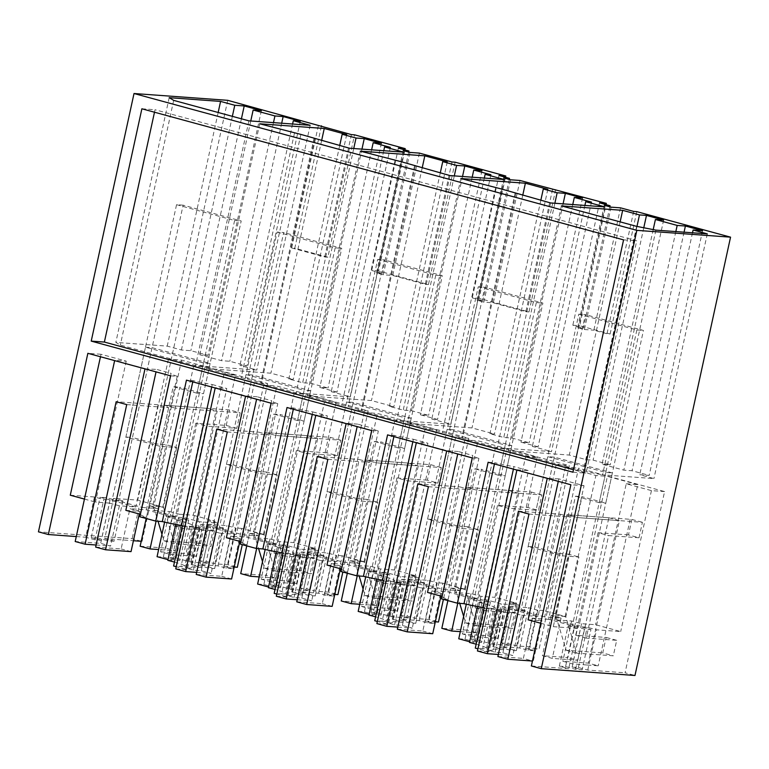<?xml version="1.0" encoding="UTF-8"?>
<svg xmlns="http://www.w3.org/2000/svg" width="769" height="769" viewBox="0 0 769 769"><rect width="100%" height="100%" fill="white"/><g stroke="black" fill="none" stroke-linecap="round" stroke-linejoin="round"><path stroke-width="0.58" stroke-dasharray="3.85 2.88" d="M140.141 546.23L165.623 548.086L175.524 550.777L158.616 549.547M217.146 411.155L175.226 408.108L152.935 510.337L169.372 511.529L160.596 551.796L170.497 554.487L179.273 514.221L193.25 515.24L223.981 374.292L254.462 382.587L267.622 383.539L181.571 360.123L168.421 359.171L193.625 366.034L205.14 366.871L235.487 375.128L195.98 556.343L186.079 553.651L217.146 411.155L206.592 408.281L175.524 550.777M205.14 366.871L165.623 548.086M160.596 551.796L186.079 553.651M170.497 554.487L195.98 556.343M223.981 374.292L235.487 375.128M206.592 408.281L164.662 405.234L175.226 408.108L164.662 405.234L142.38 507.463L158.818 508.655L148.917 505.964L146.187 518.498M148.917 505.964L162.893 506.973L193.625 366.034M158.818 508.655L156.097 521.122M169.372 511.529L179.273 514.221M193.25 515.24L215.022 521.161L208.86 520.719L217.569 523.083L199.565 521.776L184.916 517.787L178.668 517.335L188.703 520.065L179.917 560.341L169.891 557.612L178.668 517.335M157.068 556.679L163.316 557.131L172.093 516.864L182.128 519.584L188.703 520.065M172.093 516.864L165.844 516.403L180.359 520.353L171.583 560.63L167.998 559.649M182.388 525.727L189.789 526.265A25.858 2.211 12.3 0 0 193.605 525.938A25.858 2.211 12.3 0 0 181.705 521.401A25.858 2.211 12.3 0 0 176.62 520.084L180.359 520.353M140.381 514.48A28.636 2.451 12.3 0 0 146.475 517.268L139.871 516.787M140.371 514.298L171.103 373.349L156.568 369.399L156.03 371.869M125.837 510.337L139.814 511.356L129.923 508.665L146.36 509.857L170.112 516.326L176.687 516.797L152.935 510.337M139.247 513.99L139.814 511.356M144.995 368.87L156.568 369.399M145.062 368.562L114.639 360.613M96.106 545.01L110.582 546.057L100.681 543.366L75.199 541.511M100.47 356.749L101.008 354.278L126.222 361.132L114.706 360.296M126.222 361.132L95.491 502.08L109.467 503.099L100.681 543.366M84.455 499.081L95.491 502.08M110.063 499.985L101.287 540.251L95.039 539.8L103.815 499.523L110.063 499.985L100.037 497.255L106.612 497.726L116.648 500.456L122.886 500.907L113.524 498.36L137.689 500.119L162.893 506.973M109.467 503.099L119.358 505.791L135.805 506.982L112.043 500.523L118.618 500.994L142.38 507.463M70.277 495.217L94.452 496.976L103.815 499.523M168.421 359.171L137.689 500.119M113.524 498.36L104.738 538.627L133.412 540.713M141.217 541.28L132.162 538.646L38.45 531.84M181.571 360.123L142.063 541.338M104.738 538.627L114.11 541.184L122.886 500.907M106.612 497.726L97.836 538.002L107.862 540.732L114.11 541.184M107.862 540.732L116.648 500.456M101.287 540.251L91.261 537.521L97.836 538.002M91.261 537.521L100.037 497.255M95.039 539.8L85.667 537.243L94.452 496.976M76.275 536.56L85.667 537.243M458.757 638.779L465.005 639.231L475.031 641.961L481.605 642.442L471.58 639.712L477.828 640.164L492.477 644.153L510.481 645.46L501.773 643.086L507.934 643.538L516.643 645.902L529.793 646.864L539.04 649.372L578.548 468.158L664.589 491.574L625.082 672.788L634.983 675.48M529.793 646.864L569.31 465.639L477.982 440.791L443.405 599.387M358.191 611.413L364.439 611.864L374.474 614.594L381.049 615.075L371.014 612.345L377.262 612.797L391.911 616.786L409.915 618.093L401.207 615.719L407.368 616.171L416.077 618.536L429.237 619.497L438.474 622.006M429.237 619.497L468.744 438.272L377.425 413.424L342.839 572.021M257.634 584.046L263.873 584.498L273.908 587.228L280.483 587.708L270.457 584.978L276.705 585.43L291.345 589.419L309.349 590.727L300.641 588.352L306.812 588.804L315.521 591.169L328.671 592.13L337.908 594.639M328.671 592.13L368.178 410.906L276.859 386.057L242.273 544.654M169.891 557.612L176.139 558.063L190.789 562.052L208.793 563.36L200.084 560.986L206.246 561.437L214.955 563.802L228.105 564.754L237.342 567.272M228.105 564.754L267.622 383.539M227.73 100.326L132.162 538.646M321.355 126.424L294.806 248.195L327.882 257.192L354.557 134.835M455.123 162.201L428.439 284.559L378.54 270.986L404.946 149.907M555.679 189.568L529.005 311.926L479.106 298.353L505.502 177.274M633.666 211.417L606.991 333.775L610.115 334.006L579.672 325.72L606.068 204.641M610.115 334.006L636.799 211.648M318.356 125.607L291.672 247.974L294.806 248.195M291.672 247.974L324.749 256.971L327.882 257.192M351.423 134.613L324.749 256.971M176.62 520.084L175.668 524.439M174.467 562.101A25.858 2.211 -167.7 0 1 184.829 566.205A25.858 2.211 -167.7 0 1 181.013 566.542L173.611 566.003M167.844 560.351L171.583 560.63M164.604 522.103L165.844 516.403M196.672 572.376L211.148 573.424L201.247 570.733L193.432 570.165L186.617 568.06A32.615 2.788 12.3 0 0 191.433 567.647A32.615 2.788 12.3 0 0 190.664 566.801L201.853 567.618L191.817 564.888L198.392 565.369L208.428 568.099L214.676 568.551L200.027 564.561L218.031 565.869L226.74 568.243L232.901 568.685L224.192 566.32L234.209 567.041M175.765 568.877L187.271 569.714L176.236 566.715M163.316 557.131L173.342 559.861L179.917 560.341M173.342 559.861L182.128 519.584M176.139 558.063L184.916 517.787M190.789 562.052L199.565 521.776M208.793 563.36L217.569 523.083M200.084 560.986L208.86 520.719M215.022 521.161L206.246 561.437M214.955 563.802L254.462 382.587M261.373 110.63L208.015 355.345L190.856 350.674L181.407 349.991L167.219 346.127L115.84 342.397L120.32 345.089L195.547 365.563L256.788 370.014L239.957 365.429L246.945 365.938L229.796 361.267L221.568 360.671L199.796 354.749L208.015 355.345M241.418 118.811L190.856 350.674M250.761 120.983L199.796 354.749M273.476 122.627L221.568 360.671M281.694 123.223L229.796 361.267M300.304 121.223L246.945 365.938M292.595 124.02L239.957 365.429M310.147 125.289L256.788 370.014M248.906 120.848L195.547 365.563M173.679 100.374L120.32 345.089M169.199 97.682L115.84 342.397M126.722 404.59L168.651 407.628L158.087 404.763L135.805 506.982M145.476 347.184L152.06 347.655L210.12 363.458L203.545 362.987L145.476 347.184L112.043 500.523M203.545 362.987L170.112 516.326M168.651 407.628L146.36 509.857M170.603 375.839L177.206 376.32L146.475 517.268M177.206 376.32A28.636 2.451 -167.7 0 1 171.093 373.388A28.636 2.451 -167.7 0 1 171.103 373.349M95.654 547.086L121.137 548.931L129.923 508.665M131.038 551.623L121.137 548.931M158.087 404.763L116.167 401.716M119.358 505.791L110.582 546.057M232.353 116.34L181.407 349.991M218.165 112.476L167.219 346.127M152.06 347.655L118.618 500.994M210.12 363.458L176.687 516.797M101.008 354.278L87.858 353.317M572.924 472.195L586.074 473.156L573.463 469.724M154.492 112.216L155.03 109.736L636.732 240.822L586.074 473.156M141.881 108.785L155.03 109.736M623.572 239.87L636.732 240.822M477.357 606.539L478.308 602.185L482.057 602.454L467.533 598.503L473.781 598.964L483.816 601.694L490.391 602.165L480.356 599.436L486.604 599.887L501.253 603.876L519.258 605.184L510.549 602.819L516.71 603.261L494.938 597.34L525.669 456.392L556.16 464.687L569.31 465.639M476.155 644.201A25.858 2.211 12.3 0 1 486.517 648.305A25.858 2.211 12.3 0 1 482.701 648.642L491.478 608.366A25.858 2.211 12.3 0 0 495.294 608.039A25.858 2.211 12.3 0 0 483.393 603.502A25.858 2.211 12.3 0 0 478.308 602.185M482.701 648.642L475.3 648.104M491.478 608.366L484.086 607.827M513.404 469.128L513.942 466.648L528.476 470.599L488.959 651.814L477.924 648.815M494.457 463.967L494.736 462.727A28.636 2.451 12.3 0 0 513.942 466.648M488.132 462.246L494.736 462.727M442.069 596.581A28.636 2.451 12.3 0 0 448.164 599.368L441.569 598.888M442.06 596.398L472.791 455.45L458.266 451.499L457.718 453.97M427.535 592.438L441.502 593.457L431.611 590.765L448.048 591.957L471.801 598.426L478.385 598.897L454.623 592.438L471.07 593.63L480.961 596.321L494.938 597.34M531.369 665.983L568.685 668.694L559.323 666.146L565.571 666.598L575.596 669.328L582.171 669.809L572.146 667.079L578.394 667.53L587.756 670.078L625.082 672.788M620.535 207.841L593.851 330.199L606.991 333.775M655.909 230.133L602.56 474.848L653.938 478.578L639.75 474.723L649.199 475.405L632.041 470.734L623.822 470.138L602.05 464.216L610.269 464.812L593.11 460.141L586.122 459.631L569.3 455.056L508.059 450.605L583.277 471.08L602.56 474.848M707.288 233.863L653.938 478.578M636.636 226.365L583.277 471.08M561.408 205.89L508.059 450.605M620.141 221.876L569.3 455.056M636.972 226.422L586.122 459.631M643.778 227.759L593.11 460.141M663.628 220.097L610.269 464.812M653.198 229.604L602.05 464.216M675.836 231.575L623.822 470.138M684.064 232.171L632.041 470.734M702.558 230.69L649.199 475.405M692.494 232.786L639.75 474.723M612.374 472.925L554.305 457.132L547.73 456.651L605.799 472.454L612.374 472.925L578.942 626.264L555.189 619.804L571.627 620.996L581.527 623.688L595.504 624.707L620.708 631.56L596.542 629.811L587.17 627.254L580.922 626.802L590.957 629.532L582.171 669.809M518.421 511.183L560.341 514.23L538.05 616.45L514.298 609.99L547.73 456.651M605.799 472.454L572.367 625.793L578.942 626.264M560.341 514.23L570.896 517.095L548.614 619.324L572.367 625.793M548.614 619.324L532.167 618.132L523.391 658.399L532.446 661.032M497.908 656.553L523.391 658.399M528.976 514.057L570.896 517.095M532.167 618.132L542.068 620.823L533.292 661.09M528.092 619.804L542.068 620.823M540.684 623.236L553.305 626.668L584.036 485.72L558.823 478.866L558.284 481.336M558.823 478.866L547.249 478.337M584.036 485.72L570.877 484.768M553.305 626.668L577.471 628.427L568.685 668.694M559.323 666.146L568.099 625.87L577.471 628.427M568.099 625.87L574.347 626.331L584.373 629.061L590.957 629.532M565.571 666.598L574.347 626.331M575.596 669.328L584.373 629.061M572.146 667.079L580.922 626.802M578.394 667.53L587.17 627.254M587.756 670.078L596.542 629.811M664.589 491.574L651.439 490.622L626.235 483.759L595.504 624.707M651.439 490.622L620.708 631.56M586.718 664.974L572.751 663.955L562.85 661.263L588.333 663.118L598.234 665.81L586.718 664.974M626.235 483.759L637.741 484.595L598.234 665.81M581.527 623.688L572.751 663.955M637.741 484.595L607.385 476.338L567.878 657.553L542.395 655.697L552.296 658.389L577.779 660.244L567.878 657.553M498.36 654.477L512.836 655.524L502.936 652.833L495.13 652.266L488.305 650.161A32.615 2.788 12.3 0 0 493.121 649.747A32.615 2.788 12.3 0 0 492.352 648.901L503.541 649.718L493.506 646.989L500.09 647.469L510.116 650.199L516.364 650.651L501.715 646.662L519.719 647.969L528.428 650.343L534.59 650.785L525.881 648.421L565.398 467.206L595.879 475.502L607.385 476.338M565.398 467.206L578.548 468.158M525.881 648.421L539.04 649.372M477.453 650.978L488.959 651.814M469.532 642.451L473.271 642.73L469.686 641.75M487.075 650.074L495.851 609.807L497.091 609.894A32.615 2.788 -167.7 0 0 501.907 609.481L493.121 649.747M495.13 652.266L503.906 611.999L511.712 612.566L521.613 615.258L512.836 655.524M495.851 609.807L503.906 611.999M502.936 652.833L511.712 612.566M521.613 615.258L538.05 616.45M516.893 470.08L547.317 478.03M516.96 469.763L528.476 470.599M503.541 649.718L512.317 609.452L501.128 608.635L492.352 648.901M501.128 608.635A32.615 2.788 -167.7 0 1 501.907 609.481M611.076 207.159L584.402 329.517L577.644 327.681L583.402 328.094L572.838 325.22L579.672 325.72M584.402 329.517L593.851 330.199M519.719 647.969L528.495 607.702L537.204 610.067L528.428 650.343M577.779 660.244L608.846 517.748L566.916 514.701L544.635 616.93L561.072 618.122L551.171 615.431L565.148 616.44L543.375 610.519L534.59 650.785M565.148 616.44L595.879 475.502M543.375 610.519L537.204 610.067M501.715 646.662L510.491 606.395L528.495 607.702M516.364 650.651L525.14 610.375L510.491 606.395M510.116 650.199L518.892 609.923L508.867 607.193L500.09 647.469M561.072 618.122L552.296 658.389M551.171 615.431L542.395 655.697M493.506 646.989L502.292 606.722L508.867 607.193M502.292 606.722L512.317 609.452M571.627 620.996L562.85 661.263M525.14 610.375L518.892 609.923M544.635 616.93L520.873 610.461L514.298 609.99M554.305 457.132L520.873 610.461M608.846 517.748L619.401 520.623L588.333 663.118M528.149 546.48L534.724 546.961L585.382 314.636L578.797 314.156L528.149 546.48L562.456 555.824L578.903 557.016L565.83 616.959L576.731 653.15L613.306 655.803L616.69 640.317L586.266 638.107L608.625 535.57L639.039 537.781L628.484 534.907L631.858 519.421L566.916 514.701L577.481 517.575L555.189 619.804M534.724 546.961L558.477 553.43L566.916 514.701L577.481 517.575L619.401 520.623M419.403 153.108L392.728 275.465L383.279 274.783L409.954 152.425M403.196 150.58L376.512 272.947L383.279 274.783M451.989 161.98L425.305 284.338L392.728 275.465M376.512 272.947L382.27 273.36L371.715 270.486L378.54 270.986M425.305 284.338L428.439 284.559M408.714 152.089L382.27 273.36M398.39 148.129L371.715 270.486M336.985 392.084L319.827 387.413L328.046 388.009L310.887 383.337L302.669 382.741L288.808 378.973L293.335 379.3L270.899 373.196L206.371 368.505L260.71 382.722L261.383 383.481L296.103 392.93L350.366 396.871L331.228 391.661L336.985 392.084L390.335 147.36M371.629 149.82L319.827 387.413M383.769 150.705L331.228 391.661M403.725 152.156L350.366 396.871M349.462 148.215L296.103 392.93M314.732 138.756L261.383 383.481M314.069 138.007L260.71 382.722M300.871 134.412L247.512 379.136M294.45 133.239L241.091 377.964M259.72 123.79L206.371 368.505M321.605 140.631L270.899 373.196M346.694 134.585L293.335 379.3M339.706 145.552L288.808 378.973M353.74 148.523L302.669 382.741M297.238 599.743L311.705 600.791L301.813 598.099L293.998 597.532L287.183 595.427A32.615 2.788 12.3 0 0 291.999 595.014A32.615 2.788 12.3 0 0 291.23 594.168L302.409 594.985L292.383 592.255L298.958 592.736L308.994 595.466L315.232 595.917L300.592 591.928L318.587 593.235L327.306 595.61L333.467 596.052L324.758 593.687L334.765 594.408M276.321 596.244L287.837 597.08L276.802 594.081M276.234 551.806L277.186 547.451A25.858 2.211 -167.7 0 1 282.271 548.768A25.858 2.211 -167.7 0 1 294.171 553.305A25.858 2.211 -167.7 0 1 290.355 553.632L281.569 593.908L274.177 593.37M281.569 593.908A25.858 2.211 12.3 0 0 285.386 593.572A25.858 2.211 12.3 0 0 275.023 589.467M268.4 587.718L272.149 587.997L268.554 587.016M226.451 464.38L233.036 464.861L283.684 232.536L277.109 232.055L226.451 464.38L260.768 473.723L277.205 474.915L264.142 534.859L275.042 571.05L311.618 573.703L314.992 558.217L284.578 556.006L306.937 453.47L337.351 455.681L326.796 452.806L330.17 437.321L265.228 432.601L275.792 435.475L317.712 438.522L307.158 435.648L265.228 432.601L242.937 534.83L219.184 528.361L252.617 375.022L310.686 390.825L277.253 544.164L253.501 537.704L269.938 538.896L279.839 541.587L293.816 542.606L315.588 548.528L309.426 548.086L318.135 550.45L300.131 549.143L285.482 545.154L279.234 544.702L289.259 547.432L280.483 587.708M263.873 584.498L272.659 544.231L282.684 546.961L289.259 547.432M272.659 544.231L266.41 543.77L280.925 547.72L272.149 587.997M277.186 547.451L280.925 547.72M290.355 553.632L282.954 553.094M240.937 541.847A28.636 2.451 12.3 0 0 247.041 544.635L240.437 544.154M240.937 541.664L271.668 400.716L257.134 396.766L256.596 399.236M226.403 537.704L240.38 538.723L230.479 536.031L246.926 537.223L270.678 543.693L277.253 544.164M315.521 591.169L355.028 409.954L368.178 410.906M293.816 542.606L324.547 401.658L336.053 402.495L305.697 394.237L266.189 575.452L240.707 573.597M224.192 566.32L263.7 385.106L294.191 393.401L305.697 394.237M263.7 385.106L276.859 386.057M324.547 401.658L355.028 409.954M192.769 381.866L193.048 380.626L186.444 380.146M211.706 387.028L212.254 384.548A28.636 2.451 -167.7 0 1 193.048 380.626M212.254 384.548L226.778 388.499L187.271 569.714M257.134 396.766L245.628 395.929L215.272 387.663L226.778 388.499M271.169 403.206L277.772 403.687A28.636 2.451 -167.7 0 1 271.659 400.755A28.636 2.451 -167.7 0 1 271.668 400.716M247.041 544.635L277.772 403.687M201.247 570.733L210.024 530.466L219.924 533.157L211.148 573.424M193.432 570.165L202.218 529.899L210.024 530.466M185.387 567.974L194.163 527.707L202.218 529.899M194.163 527.707L195.403 527.794A32.615 2.788 -167.7 0 0 200.209 527.38L191.433 567.647M201.853 567.618L210.629 527.351L199.44 526.534L190.664 566.801M199.44 526.534A32.615 2.788 -167.7 0 1 200.209 527.38M191.817 564.888L200.603 524.621L210.629 527.351M200.603 524.621L207.178 525.092L198.392 565.369M208.428 568.099L217.204 527.822L207.178 525.092M214.676 568.551L223.452 528.274L217.204 527.822M200.027 564.561L208.803 524.295L226.807 525.602L235.516 527.967L226.74 568.243M223.452 528.274L208.803 524.295M218.031 565.869L226.807 525.602M246.753 545.865L249.483 533.33L263.459 534.34L241.687 528.418L232.901 568.685M241.687 528.418L235.516 527.967M263.459 534.34L294.191 393.401M219.924 533.157L236.362 534.349L258.653 432.13L269.208 434.994L246.926 537.223M216.733 429.083L258.653 432.13M315.588 548.528L306.812 588.804M300.641 588.352L309.426 548.086M309.349 590.727L318.135 550.45M291.345 589.419L300.131 549.143M276.705 585.43L285.482 545.154M270.457 584.978L279.234 544.702M273.908 587.228L282.684 546.961M265.17 549.47L266.41 543.77M336.053 402.495L296.546 583.709L271.053 581.854L279.839 541.587M269.938 538.896L261.162 579.163L286.645 581.018L317.712 438.522M271.053 581.854L261.162 579.163M233.036 464.861L256.788 471.32L265.228 432.601L275.792 435.475L253.501 537.704M310.686 390.825L304.111 390.354L270.678 543.693M252.617 375.022L246.042 374.551L212.609 527.89L236.362 534.349M246.042 374.551L304.111 390.354M196.22 574.453L221.703 576.298L230.479 536.031M227.288 431.957L269.208 434.994M231.604 578.99L221.703 576.298M239.803 541.357L240.38 538.723M296.546 583.709L286.645 581.018M307.158 435.648L276.09 578.144L266.189 575.452M219.184 528.361L212.609 527.89M249.483 533.33L259.384 536.022L256.663 548.489M242.937 534.83L259.384 536.022M259.182 576.913L276.09 578.144M381.405 143.294L328.046 388.009M361.959 149.119L310.887 383.337M519.969 180.475L493.294 302.832L483.836 302.15L510.52 179.792M503.762 177.947L477.078 300.314L483.836 302.15M552.555 189.347L525.871 311.705L493.294 302.832M477.078 300.314L482.836 300.727L472.272 297.853L479.106 298.353M525.871 311.705L529.005 311.926M509.28 179.456L482.836 300.727M498.956 175.495L472.272 297.853M437.542 419.451L420.383 414.779L428.612 415.375L411.453 410.704L403.235 410.108L389.374 406.34L393.891 406.666L371.456 400.562L306.927 395.872L361.276 410.088L361.939 410.848L396.669 420.297L450.922 424.238L431.793 419.028L437.542 419.451L490.901 174.726M472.195 177.187L420.383 414.779M484.326 178.072L431.793 419.028M504.281 179.523L450.922 424.238M450.028 175.582L396.669 420.297M415.298 166.123L361.939 410.848M414.635 165.373L361.276 410.088M401.437 161.778L348.078 406.503M395.016 160.606L341.657 405.33M360.286 151.157L306.927 395.872M422.171 167.998L371.456 400.562M447.25 161.951L393.891 406.666M440.272 172.919L389.374 406.34M454.296 175.89L403.235 410.108M397.794 627.11L412.271 628.158L402.37 625.466L394.564 624.899L387.749 622.794A32.615 2.788 12.3 0 0 392.555 622.381A32.615 2.788 12.3 0 0 391.786 621.535L402.975 622.352L392.949 619.622L399.524 620.102L409.55 622.832L415.798 623.284L401.149 619.295L419.153 620.602L427.862 622.977L434.033 623.419L425.324 621.054L435.331 621.775M376.887 623.611L388.393 624.447L377.358 621.448M376.8 579.172L377.742 574.818A25.858 2.211 -167.7 0 1 382.827 576.135A25.858 2.211 -167.7 0 1 394.737 580.672A25.858 2.211 -167.7 0 1 390.921 580.999L382.135 621.275L374.734 620.737M382.135 621.275A25.858 2.211 12.3 0 0 385.951 620.939A25.858 2.211 12.3 0 0 375.589 616.834M368.966 615.085L372.705 615.363L369.12 614.383M327.017 491.747L333.592 492.227L384.25 259.903L377.675 259.422L327.017 491.747L361.334 501.09L377.771 502.282L364.708 562.226L375.599 598.417L412.184 601.07L415.558 585.584L385.144 583.373L407.503 480.836L437.917 483.047L427.362 480.173L430.736 464.687L365.794 459.968L376.349 462.842L418.278 465.889L407.714 463.015L365.794 459.968L343.503 562.197L319.75 555.727L353.182 402.398L411.252 418.192L377.819 571.53L354.067 565.071L370.504 566.263L380.405 568.954L394.372 569.973L416.154 575.894L409.983 575.452L418.692 577.817L400.697 576.51L386.048 572.521L379.799 572.069L389.825 574.799L381.049 615.075M364.439 611.864L373.225 571.598L383.25 574.328L389.825 574.799M373.225 571.598L366.976 571.136L381.491 575.087L372.705 615.363M377.742 574.818L381.491 575.087M390.921 580.999L383.52 580.46M341.503 569.214A28.636 2.451 12.3 0 0 347.598 572.001L341.003 571.521M341.494 569.031L372.234 428.083L357.7 424.132L357.162 426.603M326.969 565.071L340.946 566.09L331.045 563.398L347.482 564.59L371.244 571.059L377.819 571.53M416.077 618.536L455.594 437.321L468.744 438.272M394.372 569.973L425.103 429.025L436.619 429.861L406.263 421.604L366.755 602.819L341.263 600.964M324.758 593.687L364.266 412.472L394.757 420.768L406.263 421.604M364.266 412.472L377.425 413.424M425.103 429.025L455.594 437.321M293.335 409.233L293.604 407.993L287.01 407.512M312.272 414.395L312.81 411.915A28.636 2.451 -167.7 0 1 293.604 407.993M312.81 411.915L327.344 415.866L287.837 597.08M357.7 424.132L346.194 423.296L315.838 415.029L327.344 415.866M371.735 430.573L378.329 431.053A28.636 2.451 -167.7 0 1 372.225 428.122A28.636 2.451 -167.7 0 1 372.234 428.083M347.598 572.001L378.329 431.053M301.813 598.099L310.589 557.833L320.49 560.524L311.705 600.791M293.998 597.532L302.784 557.265L310.589 557.833M285.953 595.341L294.729 555.074L302.784 557.265M294.729 555.074L295.959 555.16A32.615 2.788 -167.7 0 0 300.775 554.747L291.999 595.014M302.409 594.985L311.195 554.718L300.006 553.901L291.23 594.168M300.006 553.901A32.615 2.788 -167.7 0 1 300.775 554.747M292.383 592.255L301.16 551.988L311.195 554.718M301.16 551.988L307.744 552.459L298.958 592.736M308.994 595.466L317.77 555.189L307.744 552.459M315.232 595.917L324.018 555.641L317.77 555.189M300.592 591.928L309.369 551.661L327.373 552.969L336.082 555.333L327.306 595.61M324.018 555.641L309.369 551.661M318.587 593.235L327.373 552.969M347.309 573.232L350.049 560.697L364.025 561.706L342.243 555.785L333.467 596.052M342.243 555.785L336.082 555.333M364.025 561.706L394.757 420.768M320.49 560.524L336.928 561.716L359.219 459.497L369.774 462.361L347.482 564.59M317.289 456.45L359.219 459.497M416.154 575.894L407.368 616.171M401.207 615.719L409.983 575.452M409.915 618.093L418.692 577.817M391.911 616.786L400.697 576.51M377.262 612.797L386.048 572.521M371.014 612.345L379.799 572.069M374.474 614.594L383.25 574.328M365.727 576.837L366.976 571.136M436.619 429.861L397.102 611.076L371.619 609.221L380.405 568.954M370.504 566.263L361.718 606.53L387.211 608.385L418.278 465.889M371.619 609.221L361.718 606.53M333.592 492.227L357.354 498.687L365.794 459.968L376.349 462.842L354.067 565.071M411.252 418.192L404.677 417.721L371.244 571.059M353.182 402.398L346.608 401.918L313.175 555.256L336.928 561.716M346.608 401.918L404.677 417.721M296.776 601.819L322.269 603.665L331.045 563.398M327.854 459.324L369.774 462.361M332.16 606.356L322.269 603.665M340.369 568.724L340.946 566.09M397.102 611.076L387.211 608.385M407.714 463.015L376.647 605.511L366.755 602.819M319.75 555.727L313.175 555.256M350.049 560.697L359.95 563.389L357.229 575.856M343.503 562.197L359.95 563.389M359.748 604.28L376.647 605.511M481.961 170.66L428.612 415.375M462.525 176.486L411.453 410.704M604.319 205.313L577.644 327.681M609.836 206.823L583.402 328.094M599.522 202.862L572.838 325.22M538.108 446.818L520.949 442.146L529.168 442.742L512.019 438.07L503.791 437.474L489.94 433.706L494.457 434.033L472.022 427.929L407.493 423.238L461.842 437.455L462.505 438.215L497.235 447.664L551.488 451.605L532.35 446.395L538.108 446.818L591.467 202.093M572.751 204.554L520.949 442.146M584.892 205.438L532.35 446.395M604.847 206.89L551.488 451.605M550.594 202.949L497.235 447.664M515.864 193.49L462.505 438.215M515.201 192.74L461.842 437.455M502.003 189.145L448.644 433.87M495.582 187.972L442.223 432.697M460.852 178.523L407.493 423.238M522.728 195.364L472.022 427.929M547.816 189.318L494.457 434.033M540.828 200.286L489.94 433.706M554.862 203.256L503.791 437.474M516.643 645.902L556.16 464.687M525.669 456.392L537.175 457.228L506.829 448.971L467.312 630.186L441.829 628.331M425.324 621.054L464.832 439.839L495.313 448.135L506.829 448.971M464.832 439.839L477.982 440.791M393.901 436.6L394.17 435.36L387.566 434.879M412.838 441.762L413.376 439.282A28.636 2.451 -167.7 0 1 394.17 435.36M413.376 439.282L427.91 443.232L388.393 624.447M458.266 451.499L446.751 450.663L416.404 442.396L427.91 443.232M472.301 457.94L478.895 458.42A28.636 2.451 -167.7 0 1 472.781 455.488A28.636 2.451 -167.7 0 1 472.791 455.45M448.164 599.368L478.895 458.42M402.37 625.466L411.155 585.199L421.047 587.891L412.271 628.158M394.564 624.899L403.341 584.632L411.155 585.199M386.509 622.707L395.295 582.441L403.341 584.632M395.295 582.441L396.525 582.527A32.615 2.788 -167.7 0 0 401.341 582.114L392.555 622.381M402.975 622.352L411.761 582.085L400.572 581.268L391.786 621.535M400.572 581.268A32.615 2.788 -167.7 0 1 401.341 582.114M392.949 619.622L401.726 579.355L411.761 582.085M401.726 579.355L408.301 579.826L399.524 620.102M409.55 622.832L418.336 582.556L408.301 579.826M415.798 623.284L424.584 583.008L418.336 582.556M401.149 619.295L409.935 579.028L427.939 580.335L436.648 582.7L427.862 622.977M424.584 583.008L409.935 579.028M419.153 620.602L427.939 580.335M447.875 600.599L450.615 588.064L464.582 589.073L442.809 583.152L434.033 623.419M442.809 583.152L436.648 582.7M464.582 589.073L495.313 448.135M421.047 587.891L437.494 589.083L459.775 486.864L470.34 489.728L448.048 591.957M417.855 483.816L459.775 486.864M516.71 603.261L507.934 643.538M501.773 643.086L510.549 602.819M510.481 645.46L519.258 605.184M492.477 644.153L501.253 603.876M477.828 640.164L486.604 599.887M471.58 639.712L480.356 599.436M490.391 602.165L481.605 642.442M475.031 641.961L483.816 601.694M465.005 639.231L473.781 598.964M466.293 604.203L467.533 598.503M482.057 602.454L473.271 642.73M537.175 457.228L497.668 638.443L472.185 636.588L480.961 596.321M471.07 593.63L462.284 633.896L487.767 635.752L518.835 493.256L476.915 490.209L454.623 592.438M472.185 636.588L462.284 633.896M518.835 493.256L508.28 490.382L466.36 487.335L444.069 589.563L420.316 583.094L453.748 429.765L511.818 445.559L478.385 598.897M527.919 507.54L531.302 492.054L466.36 487.335L476.915 490.209L541.857 494.928L538.483 510.414L527.919 507.54L497.505 505.329L508.059 508.203L538.483 510.414M511.818 445.559L505.233 445.088L471.801 598.426M453.748 429.765L447.173 429.285L413.732 582.623L437.494 589.083M447.173 429.285L505.233 445.088M397.342 629.186L422.825 631.032L431.611 590.765M428.41 486.69L470.34 489.728M432.726 633.723L422.825 631.032M440.935 596.09L441.502 593.457M497.668 638.443L487.767 635.752M508.28 490.382L477.213 632.877L467.312 630.186M420.316 583.094L413.732 582.623M450.615 588.064L460.506 590.755L457.786 603.223M444.069 589.563L460.506 590.755M460.314 631.647L477.213 632.877M582.527 198.027L529.168 442.742M563.081 203.852L512.019 438.07M176.649 447.548L163.576 507.492L174.476 543.683L211.052 546.336L214.436 530.85L184.022 528.639L206.371 426.103L236.785 428.314L240.168 412.828L175.226 408.108L179.783 387.201L203.535 393.661L241.197 220.972L183.128 205.169L132.47 437.494L156.222 443.953L166.085 444.674L176.649 447.548L160.202 446.356L173.208 386.72L179.783 387.201M156.222 443.953L164.662 405.234L229.604 409.954L240.168 412.828M236.785 428.314L226.23 425.44L195.816 423.229L206.371 426.103M184.022 528.639L173.458 525.765L203.872 527.976L200.498 543.462L211.052 546.336M161.951 534.272L163.912 540.809L200.498 543.462M163.576 507.492L153.021 504.618L158.03 521.267M153.021 504.618L166.085 444.674M226.23 425.44L229.604 409.954M173.458 525.765L195.816 423.229M214.436 530.85L203.872 527.976M174.476 543.683L163.912 540.809M183.128 205.169L176.553 204.689L125.895 437.013L160.202 446.356M125.895 437.013L132.47 437.494M176.553 204.689L234.612 220.492L241.197 220.972M234.612 220.492L196.96 393.19L203.535 393.661M196.96 393.19L173.208 386.72M337.351 455.681L340.725 440.195L275.792 435.475L280.349 414.568L304.101 421.028L341.753 248.339L283.684 232.536M260.768 473.723L273.774 414.087L280.349 414.568M330.17 437.321L340.725 440.195M326.796 452.806L296.382 450.596L306.937 453.47M284.578 556.006L274.024 553.132L304.437 555.343L301.063 570.829L311.618 573.703M262.517 561.639L264.478 568.176L301.063 570.829M264.142 534.859L253.587 531.985L258.595 548.633M253.587 531.985L266.651 472.041L277.205 474.915M256.788 471.32L266.651 472.041M274.024 553.132L296.382 450.596M314.992 558.217L304.437 555.343M275.042 571.05L264.478 568.176M277.109 232.055L335.178 247.858L341.753 248.339M335.178 247.858L297.526 420.556L304.101 421.028M297.526 420.556L273.774 414.087M437.917 483.047L441.291 467.562L376.349 462.842L380.915 441.935L404.667 448.394L442.319 275.706L384.25 259.903M361.334 501.09L374.33 441.454L380.915 441.935M430.736 464.687L441.291 467.562M427.362 480.173L396.939 477.962L407.503 480.836M385.144 583.373L374.59 580.499L405.003 582.71L401.629 598.195L412.184 601.07M363.074 589.006L365.044 595.542L401.629 598.195M364.708 562.226L354.144 559.351L359.161 576M354.144 559.351L367.217 499.408L377.771 502.282M357.354 498.687L367.217 499.408M374.59 580.499L396.939 477.962M415.558 585.584L405.003 582.71M375.599 598.417L365.044 595.542M377.675 259.422L435.744 275.225L442.319 275.706M435.744 275.225L398.092 447.923L404.667 448.394M398.092 447.923L374.33 441.454M427.583 519.113L434.158 519.594L484.816 287.27L478.241 286.789L427.583 519.113L461.89 528.457L478.337 529.649L465.264 589.592L476.165 625.783L512.75 628.436L516.124 612.951L485.71 610.74L508.059 508.203M434.158 519.594L457.911 526.054L466.36 487.335L476.915 490.209L481.471 469.301L505.223 475.761L542.885 303.073L484.816 287.27M461.89 528.457L474.896 468.821L481.471 469.301M531.302 492.054L541.857 494.928M485.71 610.74L475.146 607.866L505.569 610.077L502.186 625.562L512.75 628.436M463.64 616.373L465.61 622.909L502.186 625.562M465.264 589.592L454.71 586.718L459.718 603.367M454.71 586.718L467.783 526.775L478.337 529.649M457.911 526.054L467.783 526.775M475.146 607.866L497.505 505.329M516.124 612.951L505.569 610.077M476.165 625.783L465.61 622.909M478.241 286.789L536.31 302.592L542.885 303.073M536.31 302.592L498.648 475.29L505.223 475.761M498.648 475.29L474.896 468.821M639.039 537.781L642.423 522.295L577.481 517.575L582.037 496.668L605.789 503.128L643.442 330.439L585.382 314.636M562.456 555.824L575.462 496.188L582.037 496.668M631.858 519.421L642.423 522.295M628.484 534.907L598.071 532.696L608.625 535.57M586.266 638.107L575.712 635.232L606.126 637.443L602.752 652.929L613.306 655.803M565.83 616.959L555.276 614.085L566.167 650.276L602.752 652.929M555.276 614.085L568.339 554.141L578.903 557.016M558.477 553.43L568.339 554.141M575.712 635.232L598.071 532.696M616.69 640.317L606.126 637.443M576.731 653.15L566.167 650.276M578.797 314.156L636.867 329.959L643.442 330.439M636.867 329.959L599.214 502.657L605.789 503.128M599.214 502.657L575.462 496.188M189.789 526.265L181.013 566.542M488.305 650.161L497.091 609.894M186.617 568.06L195.403 527.794M287.183 595.427L295.959 555.16M387.749 622.794L396.525 582.527M193.605 525.938L184.829 566.205M171.093 373.388L170.564 375.83M486.517 648.305L495.294 608.039M294.171 553.305L285.386 593.572M271.659 400.755L271.121 403.196M394.737 580.672L385.951 620.939M372.225 428.122L371.687 430.563M472.781 455.488L472.253 457.93"/><path stroke-width="1.15" d="M156.097 521.122L150.042 548.922L158.616 549.547M150.042 548.922L140.141 546.23L146.187 518.498M134.017 93.52L227.73 100.326L351.423 134.613L354.557 134.835L405.225 148.628L398.39 148.129L408.945 151.003L403.196 150.58L409.954 152.425L419.403 153.108L451.989 161.98L455.123 162.201L505.791 175.995L498.956 175.495L509.511 178.37L503.762 177.947L510.52 179.792L519.969 180.475L606.347 203.362L599.522 202.862L610.077 205.736L604.319 205.313L611.076 207.159L620.535 207.841L633.666 211.417L636.799 211.648L730.55 237.16L636.838 230.354L134.017 93.52L38.45 531.84L48.351 534.532L87.858 353.317L170.603 375.839L139.871 516.787L155.713 521.094L162.317 521.574A28.636 2.451 12.3 0 0 181.522 525.496L182.388 525.727L173.611 566.003L176.236 566.715M156.03 371.869L125.837 510.337L140.371 514.298A28.636 2.451 12.3 0 0 140.362 514.326A28.636 2.451 12.3 0 0 140.381 514.48M144.995 368.87L105.555 549.777L131.038 551.623L139.247 513.99M114.639 360.613L75.199 541.511L85.099 544.212L96.106 545.01M105.555 549.777L95.654 547.086L126.722 404.59L116.167 401.716L85.099 544.212M100.47 356.749L70.277 495.217L84.455 499.081M133.412 540.713L141.217 541.28M48.351 534.532L76.275 536.56M435.331 621.775L438.474 622.006L443.405 599.387M334.765 594.408L337.908 594.639L342.839 572.021M234.209 567.041L237.342 567.272L242.273 544.654M321.49 125.837L321.355 126.424M404.946 149.907L405.225 148.628M505.502 177.274L505.791 175.995M606.068 204.641L606.347 203.362M730.55 237.16L634.983 675.48L541.27 668.674L531.369 665.983L570.877 484.768L488.132 462.246L457.401 603.194L449.481 601.041L441.569 598.888L472.301 457.94L387.566 434.879L356.835 575.827L341.003 571.521L371.735 430.573L287.01 407.512L256.279 548.46L240.437 544.154L271.169 403.206L186.444 380.146L155.713 521.094M175.668 524.439L167.844 560.351A25.858 2.211 -167.7 0 1 172.919 561.668A25.858 2.211 -167.7 0 1 174.467 562.101M167.998 559.649L157.068 556.679L164.604 522.103M245.561 396.237L206.111 577.144L196.22 574.453L227.288 431.957L216.733 429.083L185.656 571.578L196.672 572.376M185.656 571.578L175.765 568.877L215.205 387.98M244.215 105.959L234.766 105.266L220.578 101.412L169.199 97.682L173.679 100.374L248.906 120.848L310.147 125.289L293.316 120.714L300.304 121.223L283.146 116.552L274.927 115.956L253.155 110.025L261.373 110.63L244.215 105.959L241.418 118.811M253.155 110.025L250.761 120.983M274.927 115.956L273.476 122.627M283.146 116.552L281.694 123.223M293.316 120.714L292.595 124.02M234.766 105.266L232.353 116.34M220.578 101.412L218.165 112.476M373.186 142.698L390.335 147.36L384.587 146.946L403.725 152.156L349.462 148.215L300.871 134.412L259.72 123.79L324.258 128.481L346.694 134.585L342.167 134.258L356.028 138.026L364.246 138.622L381.405 143.294L373.186 142.698L371.629 149.82M543.299 188.991L557.15 192.759L565.369 193.355L582.527 198.027L574.308 197.431L591.467 202.093L585.709 201.68L604.847 206.89L550.594 202.949L502.003 189.145L460.852 178.523L525.381 183.214L547.816 189.318L543.299 188.991L540.828 200.286M442.733 161.625L456.584 165.393L464.812 165.989L481.961 170.66L473.742 170.064L490.901 174.726L485.143 174.313L504.281 179.523L450.028 175.582L401.437 161.778L360.286 151.157L424.815 155.847L447.25 161.951L442.733 161.625L440.272 172.919M693.109 229.998L702.558 230.69L685.4 226.019L677.181 225.423L655.409 219.492L663.628 220.097L646.469 215.426L639.481 214.916L622.659 210.341L561.408 205.89L636.636 226.365L655.909 230.133L707.288 233.863L693.109 229.998L692.494 232.786M91.223 341.109L141.881 108.785L623.572 239.87L572.924 472.195L91.223 341.109L104.373 342.061L154.492 112.216M573.463 469.724L104.373 342.061M636.838 230.354L541.27 668.674M476.155 644.201A25.858 2.211 12.3 0 0 474.617 643.768A25.858 2.211 12.3 0 0 469.532 642.451L477.357 606.539M494.457 463.967L464.005 603.675A28.636 2.451 12.3 0 0 483.211 607.597L484.086 607.827L475.3 648.104L477.924 648.815M483.211 607.597L513.404 469.128M464.005 603.675L457.401 603.194M457.718 453.97L427.535 592.438L442.06 596.398A28.636 2.451 12.3 0 0 442.05 596.427A28.636 2.451 12.3 0 0 442.069 596.581M622.659 210.341L620.141 221.876M639.481 214.916L636.972 226.422M646.469 215.426L643.778 227.759M655.409 219.492L653.198 229.604M677.181 225.423L675.836 231.575M685.4 226.019L684.064 232.171M498.36 654.477L487.354 653.679L518.421 511.183L528.976 514.057L497.908 656.553L507.809 659.244L547.249 478.337M558.284 481.336L528.092 619.804L540.684 623.236M532.446 661.032L507.809 659.244M487.354 653.679L477.453 650.978L516.893 470.08M469.686 641.75L458.757 638.779L466.293 604.203M408.945 151.003L408.714 152.089M384.587 146.946L383.769 150.705M324.258 128.481L321.605 140.631M342.167 134.258L339.706 145.552M356.028 138.026L353.74 148.523M346.127 423.604L306.677 604.511L296.776 601.819L327.854 459.324L317.289 456.45L286.222 598.945L297.238 599.743M286.222 598.945L276.321 596.244L315.771 415.347M276.802 594.081L274.177 593.37L282.954 553.094L282.079 552.863L312.272 414.395M275.023 589.467A25.858 2.211 12.3 0 0 273.485 589.035A25.858 2.211 12.3 0 0 268.4 587.718L276.234 551.806M268.554 587.016L257.634 584.046L265.17 549.47M256.279 548.46L262.873 548.941A28.636 2.451 12.3 0 0 282.079 552.863M256.596 399.236L226.403 537.704L240.937 541.664A28.636 2.451 12.3 0 0 240.928 541.693A28.636 2.451 12.3 0 0 240.937 541.847M162.317 521.574L192.769 381.866M181.522 525.496L211.706 387.028M206.111 577.144L231.604 578.99L239.803 541.357M246.753 545.865L240.707 573.597L250.598 576.289L259.182 576.913M256.663 548.489L250.598 576.289M364.246 138.622L361.959 149.119M509.511 178.37L509.28 179.456M473.742 170.064L472.195 177.187M485.143 174.313L484.326 178.072M424.815 155.847L422.171 167.998M456.584 165.393L454.296 175.89M446.683 450.97L407.243 631.878L397.342 629.186L428.41 486.69L417.855 483.816L386.788 626.312L397.794 627.11M386.788 626.312L376.887 623.611L416.337 442.713M377.358 621.448L374.734 620.737L383.52 580.46L382.645 580.23L412.838 441.762M375.589 616.834A25.858 2.211 12.3 0 0 374.051 616.402A25.858 2.211 12.3 0 0 368.966 615.085L376.8 579.172M369.12 614.383L358.191 611.413L365.727 576.837M356.835 575.827L363.439 576.308A28.636 2.451 12.3 0 0 382.645 580.23M357.162 426.603L326.969 565.071L341.494 569.031A28.636 2.451 12.3 0 0 341.494 569.06A28.636 2.451 12.3 0 0 341.503 569.214M262.873 548.941L293.335 409.233M306.677 604.511L332.16 606.356L340.369 568.724M347.309 573.232L341.263 600.964L351.164 603.655L359.748 604.28M357.229 575.856L351.164 603.655M464.812 165.989L462.525 176.486M610.077 205.736L609.836 206.823M574.308 197.431L572.751 204.554M585.709 201.68L584.892 205.438M525.381 183.214L522.728 195.364M557.15 192.759L554.862 203.256M363.439 576.308L393.901 436.6M407.243 631.878L432.726 633.723L440.935 596.09M447.875 600.599L441.829 628.331L451.73 631.022L460.314 631.647M457.786 603.223L451.73 631.022M565.369 193.355L563.081 203.852M158.03 521.267L161.951 534.272M258.595 548.633L262.517 561.639M359.161 576L363.074 589.006M459.718 603.367L463.64 616.373M170.564 375.83L140.362 514.326M271.121 403.196L240.928 541.693M371.687 430.563L341.494 569.06M472.253 457.93L442.05 596.427"/></g></svg>
